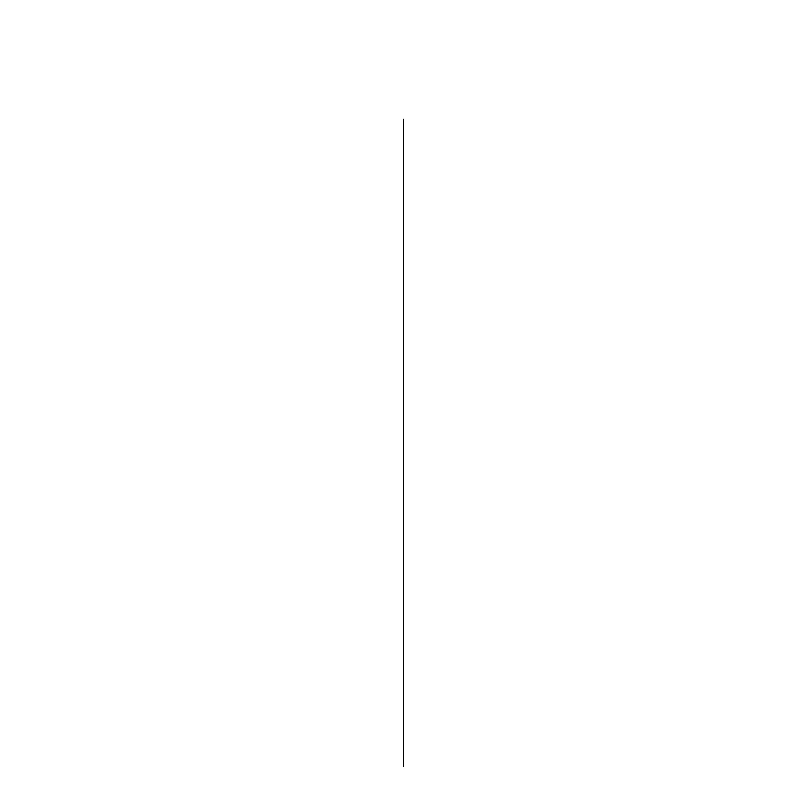 <?xml version="1.0" encoding="UTF-8"?>
<svg xmlns="http://www.w3.org/2000/svg" width="807" height="807" viewBox="0 0 807 807"><rect width="100%" height="100%" fill="white"/><g stroke="black" fill="none" stroke-linecap="round" stroke-linejoin="round"><path stroke-width="0.61" stroke-dasharray="4.04 3.03" d=""/><path stroke-width="1.21" d="M403.5 119.285L403.5 766.65L403.5 119.285"/></g></svg>
